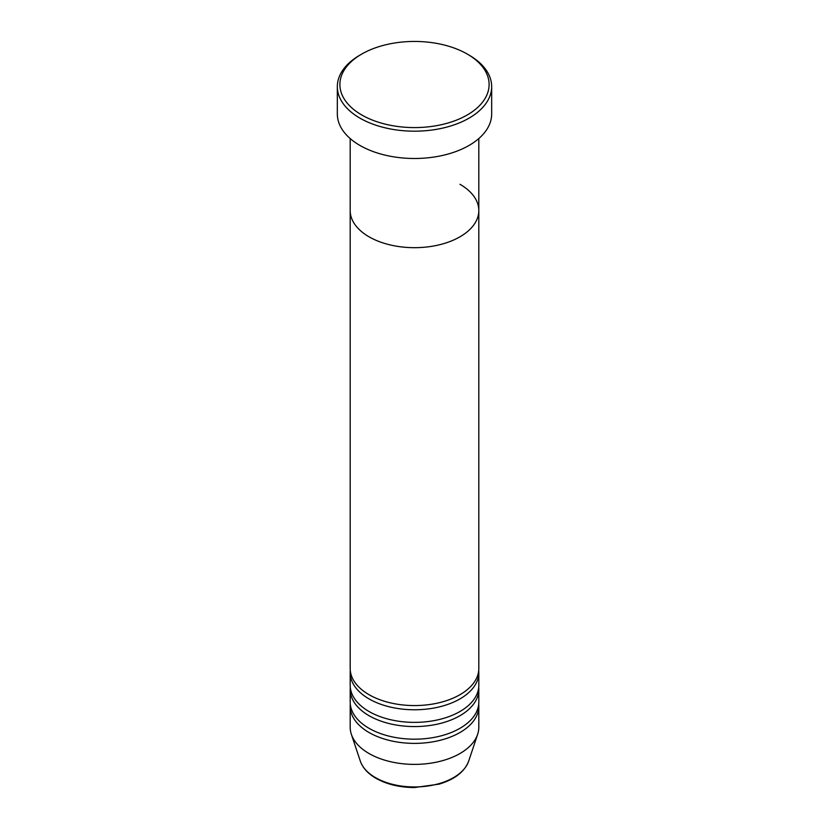 <?xml version="1.0" encoding="UTF-8"?>
<svg xmlns="http://www.w3.org/2000/svg" width="829" height="829" viewBox="0 0 829 829"><rect width="100%" height="100%" fill="white"/><g stroke="black" fill="none" stroke-linecap="round" stroke-linejoin="round"><path stroke-width="1.24" d="M361.745 114.972A74.6 43.067 0 0 0 467.255 114.972A74.6 43.067 0 0 0 467.255 54.061L469.069 55.118A77.17 44.559 180 0 1 491.67 86.62A77.17 44.559 180 0 1 444.033 127.79A77.17 44.559 180 0 1 359.931 118.132A77.17 44.559 180 0 1 337.33 86.62A77.17 44.559 180 0 1 359.931 55.118L361.745 54.061A74.6 43.067 0 0 0 361.745 114.972M350.19 138.557L350.19 210.545A64.31 37.129 0 0 0 369.029 236.804A64.31 37.129 0 0 0 439.111 244.856A64.31 37.129 0 0 0 478.81 210.545L478.81 668.443A64.31 37.129 0 0 1 439.111 702.743A64.31 37.129 0 0 1 369.029 694.692A64.31 37.129 0 0 1 350.19 668.443L350.19 210.545A64.31 37.129 0 0 0 369.029 236.804A64.31 37.129 0 0 0 439.111 244.856A64.31 37.129 0 0 0 478.81 210.545A64.31 37.129 0 0 0 459.971 184.287M337.33 86.62L337.33 113.925A77.17 44.559 0 0 0 359.931 145.438A77.17 44.559 0 0 0 444.033 155.096A77.17 44.559 0 0 0 491.67 113.925L491.67 86.62M469.069 55.118L467.255 54.061A74.6 43.067 0 0 0 361.745 54.061M350.294 670.537A64.31 37.129 0 0 0 350.19 672.64A64.31 37.129 0 0 0 369.029 698.899A64.31 37.129 0 0 0 439.111 706.95A64.31 37.129 0 0 0 478.81 672.64A64.31 37.129 0 0 0 478.706 670.537M350.294 687.345A64.31 37.129 0 0 0 350.19 689.448A64.31 37.129 0 0 0 369.029 715.696A64.31 37.129 0 0 0 439.111 723.748A64.31 37.129 0 0 0 478.81 689.448A64.31 37.129 0 0 0 478.706 687.345M350.19 672.64L350.19 685.241A64.31 37.129 0 0 0 369.029 711.5A64.31 37.129 0 0 0 439.111 719.551A64.31 37.129 0 0 0 478.81 685.241L478.81 672.64M350.294 704.153A64.31 37.129 0 0 0 350.19 706.246A64.31 37.129 0 0 0 369.029 732.504A64.31 37.129 0 0 0 439.111 740.556A64.31 37.129 0 0 0 478.81 706.246A64.31 37.129 0 0 0 478.706 704.153M350.19 689.448L350.19 702.049A64.31 37.129 0 0 0 369.029 728.308A64.31 37.129 0 0 0 439.111 736.349A64.31 37.129 0 0 0 478.81 702.049L478.81 689.448M350.19 706.246L350.19 727.251A64.31 37.129 0 0 0 351.351 734.287A64.31 37.129 0 0 0 369.029 753.509A64.31 37.129 0 0 0 433.349 762.753A64.31 37.129 0 0 0 477.649 734.287A64.31 37.129 0 0 0 478.81 727.251L478.81 706.246M375.485 777.623A55.17 31.854 0 0 0 430.665 785.56A55.17 31.854 0 0 0 468.675 761.136C464.623 771.726 454.748 779.395 439.069 784.151L414.396 787.55C399.557 787.426 386.749 784.338 375.962 778.296C367.931 773.644 362.719 767.923 360.325 761.136A55.17 31.854 0 0 0 375.485 777.623M478.81 210.545L478.81 138.557M468.675 761.136L477.649 734.287M360.325 761.136L351.351 734.287"/></g></svg>
